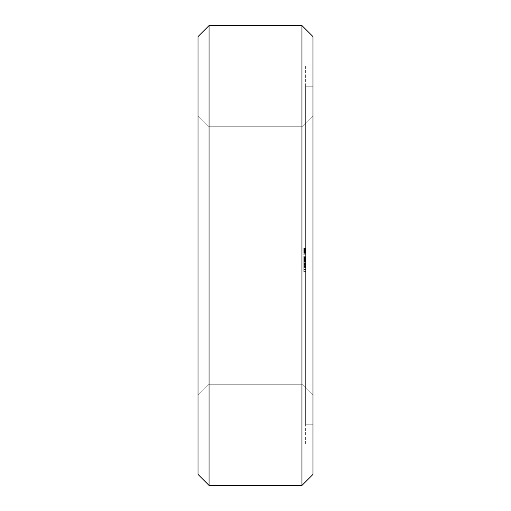 <?xml version="1.0" encoding="UTF-8"?>
<svg xmlns="http://www.w3.org/2000/svg" width="511" height="511" viewBox="0 0 511 511"><rect width="100%" height="100%" fill="white"/><g stroke="black" fill="none" stroke-linecap="round" stroke-linejoin="round"><path stroke-width="0.38" stroke-dasharray="2.56 1.92" d="M209.05 126.728L209.05 384.272L301.95 384.272L312.988 395.31L301.95 384.272L209.05 384.272L198.013 395.31L209.05 384.272L209.05 126.728L301.95 126.728L301.95 384.272L301.95 126.728L312.988 115.69L312.988 395.31L312.988 115.69L312.988 395.31L301.95 384.272L209.05 384.272L198.013 395.31L198.013 86.257L198.013 424.743L198.013 86.257L198.013 424.743L198.013 86.257L198.013 424.743L198.013 115.69L209.05 126.728L301.95 126.728L312.988 115.69L312.988 395.31L312.988 115.69L312.988 395.31L301.95 384.272L301.95 126.728L301.95 384.272L312.988 395.31L312.988 86.257L312.988 424.743L312.988 395.31L301.95 384.272L209.05 384.272L209.05 126.728L209.05 384.272L301.95 384.272L301.95 126.728L312.988 115.69L312.988 86.257L312.988 424.743L312.988 115.69L301.95 126.728L301.95 384.272L209.05 384.272L198.013 395.31L198.013 115.69L198.013 395.31L209.05 384.272L209.05 126.728L301.95 126.728L301.95 384.272L301.95 126.728L312.988 115.69L301.95 126.728L312.988 115.69L301.95 126.728L209.05 126.728L209.05 384.272L198.013 395.31L198.013 424.743L198.013 115.69L209.05 126.728L209.05 384.272L209.05 126.728L301.95 126.728L209.05 126.728L301.95 126.728L209.05 126.728L198.013 115.69L198.013 86.257L198.013 424.743L198.013 115.69L209.05 126.728L198.013 115.69L198.013 395.31L209.05 384.272L301.95 384.272L312.988 395.31L301.95 384.272L209.05 384.272L198.013 395.31L198.013 86.257L198.013 115.69L198.013 86.257L198.013 115.69L209.05 126.728M198.013 474.412L209.05 485.45L198.013 474.412L198.013 36.588L209.05 25.55L198.013 36.588M209.05 485.45L301.95 485.45L209.05 485.45L209.05 25.55L301.95 25.55L312.988 36.588L301.95 25.55L209.05 25.55M305.629 86.257L312.988 86.257L312.988 424.743L312.988 86.257L312.988 424.743L312.988 86.257L312.988 115.69L312.988 86.257L312.988 115.69L312.988 86.257L305.629 86.257L305.629 424.743L312.988 424.743L312.988 86.257L305.629 86.257L305.629 424.743L312.988 424.743L312.988 86.257L305.629 86.257L305.629 424.743L305.629 86.257L305.629 424.743L305.629 86.257L312.988 86.257L305.629 86.257L312.988 86.257L305.629 86.257L305.629 424.743L305.629 86.257M301.95 485.45L312.988 474.412L301.95 485.45L301.95 25.55M305.629 66.021L305.629 444.979L305.629 66.021L312.988 66.021L305.629 66.021L312.988 66.021L312.988 444.979L305.629 444.979M305.629 248.787L305.629 252.907L305.629 248.007L305.629 252.907L305.629 248.007L305.629 250.467L305.629 249.866L305.629 250.39L305.629 249.866L305.629 250.39L303.79 250.39L303.79 248.142L303.79 252.907L303.79 248.007L303.79 252.907L303.79 248.007L303.79 252.779L303.79 248.142L303.79 252.779L303.79 248.991L303.79 252.779L303.79 249.636L303.79 252.383L303.79 250.39L305.629 250.39L303.79 250.39L305.629 250.39L305.629 248.142L305.629 248.787L303.79 248.787M305.629 251.744L305.629 248.142L305.629 252.779L305.629 248.991L305.629 252.779L303.79 252.779L305.629 252.779L303.79 252.779L305.629 252.779L303.79 252.779L305.629 252.779L303.79 252.779L305.629 252.779L303.79 252.779L305.629 252.779L303.79 252.779L305.629 252.779L303.79 252.779L305.629 252.779L305.629 248.142L305.629 252.383L305.629 251.719L303.79 251.744M303.79 248.87L305.629 248.87L305.629 250.371L303.79 250.371L305.629 250.371L303.79 250.39L305.629 250.39L305.629 252.249L303.79 252.23L305.629 252.249L305.629 249.63L305.629 252.262L305.629 248.142L305.629 252.779L305.629 248.142L303.79 248.142L305.629 248.142L303.79 248.142L305.629 248.142L303.79 248.142L305.629 248.142L303.79 248.142L305.629 248.142L303.79 248.142L305.629 248.142L303.79 248.142L305.629 248.142L303.79 248.142L305.629 248.142L303.79 248.142L305.629 248.142L303.79 248.142L305.629 248.142L303.79 248.161L305.629 248.154L305.629 250.786L303.79 250.786L305.629 250.524L303.79 250.524L305.629 250.524L305.629 252.383L303.79 252.383L305.629 252.383L303.79 252.383L305.629 252.383L303.79 252.255L305.629 252.249L305.629 251.891L305.629 252.255L303.79 252.249L305.629 252.249L303.79 252.089L305.629 252.07L305.629 250.76L303.79 250.786M305.629 248.87L305.629 250.786M305.629 271.769L303.79 271.769L303.79 271.328L305.629 271.328L305.629 269.501L305.629 271.922L305.629 271.328L303.79 271.328L303.79 262.801L305.629 262.801L303.79 262.814L305.629 262.814L303.79 262.814L305.629 262.814L303.79 262.814L303.79 259.614L305.629 259.614L305.629 258.643L305.629 267.304L305.629 253.673L305.629 267.841L305.629 256.203L305.629 263.357L305.629 257.748L305.629 259.633L303.79 259.633L303.79 267.841L303.79 257.748L303.79 267.841L303.79 257.748L303.79 267.841L303.79 261.645L305.629 261.645L305.629 267.566L303.79 267.566M305.629 261.645L305.629 267.566M305.629 267.547L303.79 267.841L305.629 267.834L303.79 267.841L305.629 267.834L305.629 257.748L305.629 267.841L305.629 257.748L305.629 267.841L303.79 267.841L303.79 253.673L303.79 271.769M305.629 267.962L305.629 269.501L305.629 266.787L305.629 267.962L303.79 267.962L305.629 267.962M305.629 266.046L305.629 264.442L305.629 266.046L303.79 266.046L305.629 266.046M312.988 474.412L312.988 36.588M312.988 444.979L312.988 66.021M305.629 424.743L312.988 424.743L312.988 395.31L312.988 424.743L312.988 395.31L312.988 424.743L305.629 424.743M305.629 249.866L303.79 249.885M305.629 248.672L303.79 248.659M305.629 252.907L303.79 252.907L305.629 252.907M305.629 251.98L303.79 251.98L305.629 251.98M305.629 252.626L303.79 252.626M305.629 249.994L303.79 249.994L303.79 252.038L303.79 249.994L303.79 252.038L303.79 249.994L305.629 249.994L303.79 249.994L305.629 249.994L303.79 249.994L305.629 249.994L305.629 252.038L303.79 252.038L305.629 252.038L305.629 249.994L303.79 249.994L305.629 249.994L305.629 252.038L305.629 249.994L303.79 249.994L305.629 249.994M305.629 249.464L303.79 249.464L305.629 249.464M305.629 250.179L303.79 250.179L305.629 250.154M305.629 248.007L303.79 248.007M305.629 248.448L303.79 248.448L305.629 248.442M305.629 249.202L303.79 249.202L305.629 249.202M305.629 248.538L303.79 248.538L305.629 248.538M305.629 252.485L303.79 252.485L305.629 252.485M305.629 250.812L303.79 250.812L305.629 250.799M305.629 248.991L303.79 248.991M305.629 252.287L303.79 252.287L305.629 252.262M305.629 250.658L303.79 250.658M305.629 248.397L303.79 248.397M305.629 251.853L303.79 251.853L305.629 251.853M305.629 252.581L303.79 252.581L305.629 252.587M305.629 259.339L303.79 259.339L305.629 259.339M305.629 258.687L303.79 258.687L305.629 258.687M305.629 258.042L303.79 258.042L305.629 258.042M305.629 257.748L303.79 257.748L303.79 267.841L303.79 257.748L305.629 257.748L303.79 257.748M305.629 263.357L303.79 263.357M305.629 260.035L303.79 260.035M305.629 259.492L303.79 259.492L305.629 259.492M305.629 256.746L303.79 256.746L303.79 256.203L303.79 256.746L305.629 256.746M305.629 256.203L303.79 256.203L305.629 256.203M305.629 257.308L303.79 257.308L305.629 257.308M305.629 258.291L303.79 258.291L305.629 258.291L303.79 258.291L305.629 258.291L303.79 258.291L305.629 258.291L303.79 258.291L305.629 258.291L305.629 258.643L303.79 258.643L305.629 258.643L305.629 258.291M305.629 262.06L303.79 262.06L305.629 262.054M305.629 260.559L303.79 260.559M305.629 262.124L303.79 262.124M305.629 262.149L303.79 262.149M305.629 261.389L303.79 261.389M305.629 267.279L303.79 267.291L305.629 267.279M305.629 266.716L303.79 266.716L305.629 266.71M305.629 258.298L303.79 258.298L305.629 258.298M305.629 262.795L303.79 262.795L305.629 262.795M305.629 258.853L303.79 258.853L303.79 262.252L303.79 258.853L305.629 258.853L303.79 258.853L305.629 258.853L303.79 258.853L305.629 258.853L303.79 258.853L305.629 258.853L305.629 262.252L303.79 262.239L305.629 262.252L305.629 260.61L303.79 260.61L305.629 260.61L305.629 262.252L303.79 262.252L305.629 262.252L305.629 258.853M305.629 258.33L303.79 258.33L305.629 258.33M305.629 267.253L303.79 267.253L305.629 267.253M303.79 267.547L303.79 261.645M305.629 267.828L303.79 267.841M305.629 265.241L303.79 265.241M305.629 260.265L303.79 260.265M305.629 265.215L303.79 265.215M305.629 259.99L303.79 259.99M305.629 260.284L303.79 260.284M305.629 266.442L303.79 266.442M305.629 263.51L303.79 263.51M305.629 261.268L303.79 261.268M305.629 259.735L303.79 259.735M305.629 266.633L303.79 266.633M305.629 265.873L303.79 265.873M305.629 265.663L303.79 265.663M305.629 259.895L303.79 259.895M305.629 259.69L303.79 259.69M305.629 258.924L303.79 258.924M305.629 265.822L303.79 265.822M305.629 264.302L303.79 264.302M305.629 259.09L303.79 259.09M305.629 269.501L303.79 269.501L305.629 269.501M305.629 271.922L303.79 271.922M305.629 266.787L303.79 266.787L305.629 266.787M305.629 271.782L303.79 271.782M305.629 264.442L303.79 264.442L305.629 264.442M305.629 261.153L303.79 261.153L305.629 261.153M305.629 259.55L303.79 259.55L305.629 259.55M305.629 258.809L303.79 258.809L305.629 258.809M305.629 257.633L303.79 257.633L305.629 257.633M305.629 262.801L303.79 262.801L303.79 264.551L303.79 262.801L305.629 262.801L303.79 262.801M305.629 256.094L303.79 256.094L305.629 256.094M305.629 254.267L303.79 254.267L305.629 254.267M305.629 253.82L303.79 253.82L305.629 253.82M305.629 253.673L303.79 253.673M303.79 267.304L303.79 264.551L303.79 267.304L305.629 267.304M305.629 251.278L305.629 251.885L305.629 251.291L303.79 251.297L305.629 251.278L303.79 251.291M305.629 249.988L303.79 249.988L305.629 249.981M305.629 250.92L303.79 250.92L305.629 250.92M305.629 252.121L303.79 252.121L305.629 252.127M305.629 251.776L303.79 251.776M305.629 250.39L303.79 250.39L305.629 250.39M305.629 252.249L303.79 252.255M305.629 252.204L303.79 252.21M305.629 266.953L303.79 266.953L305.629 266.953M305.629 265.988L303.79 265.988L305.629 265.988M305.629 264.551L303.79 264.551L305.629 264.551M305.629 261.044L303.79 261.044L305.629 261.044M305.629 259.614L303.79 259.614M305.629 249.247L303.79 249.247M305.629 249.355L303.79 249.355M305.629 250.301L303.79 250.301M305.629 249.924L303.79 249.924M305.629 250.684L303.79 250.677M305.629 250.856L303.79 250.856M305.629 251.125L303.79 251.125M305.629 251.597L303.79 251.597L305.629 251.616M305.629 251.623L303.79 251.623M305.629 252.172L303.79 252.172L305.629 252.166M305.629 252.562L303.79 252.562M305.629 252.824L303.79 252.817M305.629 250.467L303.79 250.46M305.629 248.602L303.79 248.608M305.629 252.3L303.79 252.3L305.629 252.313M305.629 248.301L303.79 248.301M305.629 248.052L303.79 248.052M305.629 248.704L303.79 248.71M305.629 249.004L303.79 249.004M305.629 249.585L303.79 249.585M305.629 251.501L303.79 251.501L305.629 251.521M305.629 252.747L303.79 252.747L305.629 252.741M305.629 251.904L303.79 251.891M305.629 252.53L303.79 252.53L305.629 252.53M305.629 252.721L303.79 252.721L305.629 252.709M305.629 249.572L303.79 249.572L305.629 249.547M305.629 248.959L303.79 248.959M305.629 248.231L303.79 248.231M305.629 251.182L303.79 251.182M305.629 249.445L303.79 249.445M305.629 248.895L303.79 248.895M305.629 250.237L303.79 250.237M305.629 248.122L303.79 248.122M305.629 248.103L303.79 248.103M305.629 250.895L303.79 250.895M305.629 251.15L303.79 251.15M305.629 248.761L303.79 248.761M305.629 249.822L303.79 249.822M305.629 250.051L303.79 250.051M305.629 250.262L303.79 250.262L305.629 250.269M305.629 250.716L303.79 250.716M305.629 251.559L303.79 251.559M305.629 251.374L303.79 251.374M305.629 250.345L303.79 250.345M305.629 252.044L303.79 252.044M305.629 249.036L303.79 249.036L305.629 249.042M305.629 249.63L303.79 249.63L305.629 249.636M305.629 251.482L303.79 251.482M305.629 251.834L303.79 251.834M305.629 251.061L303.79 251.061L305.629 251.073M305.629 250.575L303.79 250.575M305.629 249.144L303.79 249.144M305.629 251.661L303.79 251.661M305.629 251.942L303.79 251.942M305.629 251.31L303.79 251.31M305.629 250.952L303.79 250.952M305.629 251.361L303.79 251.361M305.629 250.984L303.79 250.984"/><path stroke-width="0.77" d="M198.013 36.588L209.05 25.55L198.013 36.588L198.013 474.412L209.05 485.45L198.013 474.412M209.05 25.55L301.95 25.55L209.05 25.55L209.05 485.45L301.95 485.45L312.988 474.412L301.95 485.45L209.05 485.45M301.95 25.55L312.988 36.588L301.95 25.55L301.95 485.45M312.988 36.588L312.988 474.412"/></g></svg>
